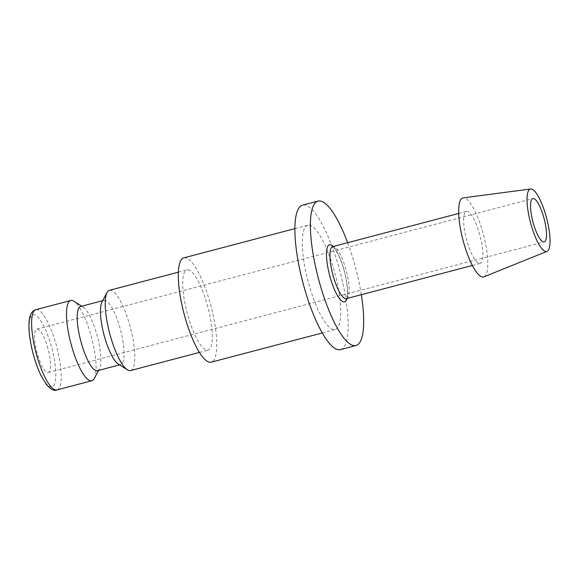 <?xml version="1.0" encoding="UTF-8"?>
<svg xmlns="http://www.w3.org/2000/svg" width="579" height="579" viewBox="0 0 579 579"><rect width="100%" height="100%" fill="white"/><g stroke="black" fill="none" stroke-linecap="round" stroke-linejoin="round"><path stroke-width="0.43" stroke-dasharray="2.9 2.17" d="M130.586 370.546A41.485 10.755 75.3 0 0 130.926 329.646A41.485 10.755 75.3 0 0 110.524 290.231A41.485 10.755 75.3 0 0 109.46 290.303M188.023 269.828A41.485 10.755 -104.7 0 1 208.426 309.237A41.485 10.755 -104.7 0 1 208.085 350.143A41.485 10.755 -104.7 0 1 207.029 350.223A41.485 10.755 -104.7 0 1 186.626 310.807A41.485 10.755 -104.7 0 1 186.959 269.901A41.485 10.755 -104.7 0 1 188.023 269.828M118.181 363.974A33.191 8.605 75.3 0 0 119.875 364.625A33.191 8.605 75.3 0 0 120.722 364.56A33.191 8.605 75.3 0 0 120.997 331.839A33.191 8.605 75.3 0 0 104.676 300.306A33.191 8.605 75.3 0 0 103.822 300.371A33.191 8.605 75.3 0 0 101.904 302.137M97.475 370.683A33.191 8.605 75.3 0 0 99.4 368.917A33.191 8.605 75.3 0 0 97.344 336.399A33.191 8.605 75.3 0 0 83.115 307.08A33.191 8.605 75.3 0 0 81.422 306.429A33.191 8.605 75.3 0 0 80.575 306.494M94.239 378.543A41.485 10.755 75.3 0 0 91.67 337.89A41.485 10.755 75.3 0 0 73.888 301.246M183.796 257.865A53.934 13.976 -104.7 0 1 185.171 257.764A53.934 13.976 -104.7 0 1 211.697 309.005A53.934 13.976 -104.7 0 1 211.255 362.179M309.172 225.122A53.934 13.976 -104.7 0 1 335.697 276.364A53.934 13.976 -104.7 0 1 335.255 329.538A53.934 13.976 -104.7 0 1 333.88 329.632A53.934 13.976 -104.7 0 1 307.355 278.398A53.934 13.976 -104.7 0 1 307.796 225.224A53.934 13.976 -104.7 0 1 309.172 225.122M483.972 276.827A40.841 10.588 75.3 0 0 483.805 236.015A40.841 10.588 75.3 0 0 463.888 197.866A40.841 10.588 75.3 0 0 463.186 197.873M479.398 263.488A26.887 6.97 75.3 0 0 480.085 263.438A26.887 6.97 75.3 0 0 480.302 236.934A26.887 6.97 75.3 0 0 467.079 211.393A26.887 6.97 75.3 0 0 466.392 211.444A26.887 6.97 75.3 0 0 466.175 237.947A26.887 6.97 75.3 0 0 479.398 263.488M340.539 349.6A74.677 19.353 75.3 0 0 341.147 275.966A74.677 19.353 75.3 0 0 304.424 205.024A74.677 19.353 75.3 0 0 302.513 205.161M361.332 294.697A74.677 19.353 75.3 0 0 347.646 242.702M47.659 372.536A22.4 5.804 75.3 0 0 48.231 372.492A22.4 5.804 75.3 0 0 48.412 350.404A22.4 5.804 75.3 0 0 37.396 329.125A22.4 5.804 75.3 0 0 36.824 329.161A22.4 5.804 75.3 0 0 36.636 351.25A22.4 5.804 75.3 0 0 47.659 372.536M56.959 389.928A41.485 10.755 75.3 0 0 57.777 350.983A41.485 10.755 75.3 0 0 36.897 309.613A41.485 10.755 75.3 0 0 35.84 309.685M32.286 349.774A37.338 9.677 75.3 0 0 51.075 387.004A37.338 9.677 75.3 0 0 52.761 351.887A37.338 9.677 75.3 0 0 33.973 314.65A37.338 9.677 75.3 0 0 32.286 349.774M346.38 298.634A26.887 6.97 75.3 0 0 346.908 273.397A26.887 6.97 75.3 0 0 333.381 246.589A26.887 6.97 75.3 0 0 332.693 246.64M346.959 298.482A29.572 7.665 75.3 0 0 345.135 274.135A29.572 7.665 75.3 0 0 333.265 246.488M199.451 352.416L208.085 350.143M119.585 364.864L120.722 364.56M83.115 307.08L81.711 306.19M99.4 368.917L98.611 370.386M322.308 332.947L335.255 329.538M472.377 265.464L480.085 263.438M332.469 246.654L334.872 248.898L338.708 255.462C341.226 260.832 343.333 267.042 345.026 274.091C346.539 280.598 347.335 286.272 347.407 291.121L347.168 295.594L346.177 298.728M48.231 372.492L544.231 241.913M36.824 329.161L532.825 198.59M458.691 213.47L466.392 211.444M294.849 228.633L307.796 225.224M102.686 300.667L103.822 300.371M178.325 272.173L186.959 269.901"/><path stroke-width="0.87" d="M178.325 272.173L109.46 290.303A41.485 10.755 75.3 0 0 107.057 292.511A41.485 10.755 75.3 0 0 109.626 333.164A41.485 10.755 75.3 0 0 127.409 369.807A41.485 10.755 75.3 0 0 129.53 370.625A41.485 10.755 75.3 0 0 130.586 370.546L199.451 352.416M102.686 300.667L80.575 306.494A33.191 8.605 75.3 0 0 80.307 339.214A33.191 8.605 75.3 0 0 96.628 370.748A33.191 8.605 75.3 0 0 97.475 370.683L119.585 364.864M81.711 306.19L73.888 301.246A41.485 10.755 75.3 0 0 71.774 300.429A41.485 10.755 75.3 0 0 70.71 300.508A41.485 10.755 75.3 0 0 70.377 341.407A41.485 10.755 75.3 0 0 90.78 380.823A41.485 10.755 75.3 0 0 91.837 380.75A41.485 10.755 75.3 0 0 94.239 378.543L98.611 370.386M322.308 332.947L211.255 362.179A53.934 13.976 -104.7 0 1 209.88 362.28A53.934 13.976 -104.7 0 1 183.355 311.039A53.934 13.976 -104.7 0 1 183.796 257.865L294.849 228.633M530.581 189L463.186 197.873A40.841 10.588 75.3 0 0 462.346 237.556A40.841 10.588 75.3 0 0 482.596 277.008A40.841 10.588 75.3 0 0 483.972 276.827L547.003 251.366A32.258 8.359 75.3 0 0 546.873 219.13A32.258 8.359 75.3 0 0 531.138 188.993A32.258 8.359 75.3 0 0 530.581 189A32.258 8.359 75.3 0 0 529.923 220.346A32.258 8.359 75.3 0 0 545.91 251.51A32.258 8.359 75.3 0 0 547.003 251.366M347.646 242.702A74.677 19.353 75.3 0 0 319.919 200.942A74.677 19.353 75.3 0 0 318.016 201.079L302.513 205.161A74.677 19.353 75.3 0 0 301.905 278.788A74.677 19.353 75.3 0 0 338.628 349.73A74.677 19.353 75.3 0 0 340.539 349.6L356.034 345.518A74.677 19.353 75.3 0 0 361.332 294.697M318.016 201.079A74.677 19.353 75.3 0 0 317.408 274.707A74.677 19.353 75.3 0 0 354.131 345.656A74.677 19.353 75.3 0 0 356.034 345.518M533.397 198.546A22.4 5.804 -104.7 0 1 544.412 219.832A22.4 5.804 -104.7 0 1 544.231 241.913A22.4 5.804 -104.7 0 1 543.659 241.957A22.4 5.804 -104.7 0 1 532.637 220.671A22.4 5.804 -104.7 0 1 532.825 198.59A22.4 5.804 -104.7 0 1 533.397 198.546M107.057 292.511L101.904 302.137A33.191 8.605 75.3 0 0 103.959 334.655A33.191 8.605 75.3 0 0 118.181 363.974L127.409 369.807M56.959 389.928C54.433 391.31 50.952 389.551 46.515 384.659L41.304 376.111C37.584 368.526 34.53 359.725 32.127 349.709C28.921 335.82 28.132 325.022 29.753 317.306C30.781 313.109 32.808 310.568 35.84 309.685A41.485 10.755 75.3 0 0 35.022 348.638A41.485 10.755 75.3 0 0 55.902 390.007A41.485 10.755 75.3 0 0 56.959 389.928L91.837 380.75M332.549 246.683L332.693 246.64A26.887 6.97 75.3 0 0 332.165 271.877A26.887 6.97 75.3 0 0 345.692 298.684A26.887 6.97 75.3 0 0 346.38 298.634L472.377 265.464M333.265 246.488A29.572 7.665 75.3 0 0 328.915 272.463A29.572 7.665 75.3 0 0 343.796 301.948A29.572 7.665 75.3 0 0 346.959 298.482M332.693 246.64L458.691 213.47M35.84 309.685L70.71 300.508"/></g></svg>
